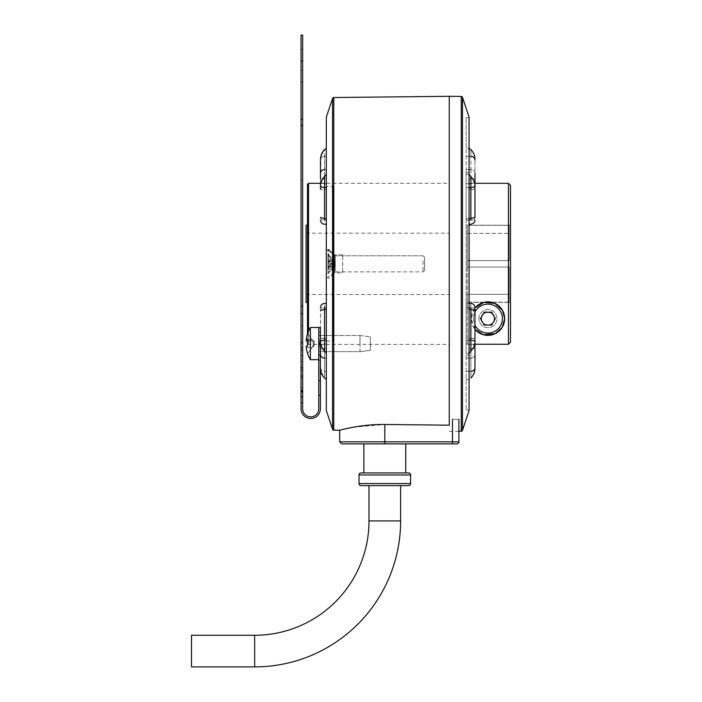 <?xml version="1.0" encoding="UTF-8"?>
<svg xmlns="http://www.w3.org/2000/svg" width="702" height="702" viewBox="0 0 702 702"><rect width="100%" height="100%" fill="white"/><g stroke="black" fill="none" stroke-linecap="round" stroke-linejoin="round"><path stroke-width="0.53" stroke-dasharray="3.51 2.63" d="M301.044 370.261L301.044 349.219L301.044 376.605L301.044 349.219L301.044 376.605L301.044 370.261L302.659 370.261L302.659 376.605L302.659 349.219L302.659 370.261L301.044 370.261M302.659 365.33L302.659 349.219L302.659 365.33M301.044 35.1L301.044 313.636L302.659 313.636L302.659 396.744L301.044 396.744L301.044 402.79L302.659 402.79L302.659 396.744M301.044 313.636L301.044 396.744M301.044 125.474L302.659 125.474L302.659 347.604L302.659 263.838L302.659 306.133L301.044 306.133M320.375 354.966L318.761 354.966L318.761 343.576C318.366 352.72 318.638 352.72 319.568 343.576C318.638 334.433 318.366 334.433 318.761 343.576C318.366 352.72 318.638 352.72 319.568 343.576C318.638 334.433 318.366 334.433 318.761 343.576L318.761 327.465L318.761 359.687L310.389 359.687L310.389 327.465L318.761 327.465L318.761 359.687L318.761 327.465L318.761 332.186L318.761 327.465L320.375 327.465L320.375 408.818A9.661 9.661 0 0 1 310.714 418.48A9.661 9.661 0 0 1 301.044 408.818L301.044 402.79M301.044 263.838L301.044 347.604L301.044 263.838M301.044 70.542L301.044 81.818L301.044 70.542L302.659 70.542L302.659 49.596L302.659 81.818L302.659 70.542L301.044 70.542M301.044 343.576L301.044 361.293L301.044 343.576M302.659 343.576L302.659 325.86L302.659 343.576M302.659 390.338L302.659 391.9L302.659 390.128L302.659 390.803L302.659 390.128L301.044 390.338L302.659 390.338M302.659 369.55L302.659 387.46L302.659 367.339L302.659 369.55L301.044 369.55L302.659 369.55M302.659 390.917L302.659 387.46L302.659 390.917L301.044 390.917M302.659 313.636L302.659 306.133M302.659 125.474L302.659 119.191L301.044 119.191M302.659 35.1L302.659 119.191M302.659 402.79L302.659 408.818A8.055 8.055 0 0 0 310.714 416.874A8.055 8.055 0 0 0 318.761 408.818L318.761 395.261L320.375 395.261M318.761 354.966L318.761 395.261M318.761 332.186L318.761 360.495L318.761 332.186L320.375 332.186L318.761 332.186M474.982 312.048A14.496 14.496 0 0 0 474.982 325.175M473.402 318.611A14.496 14.496 0 0 0 487.908 333.108A14.496 14.496 0 0 0 502.404 318.611A14.496 14.496 0 0 0 487.908 304.115A14.496 14.496 0 0 0 473.402 318.611M481.3 318.611A6.608 6.608 0 0 0 487.908 325.219A6.608 6.608 0 0 0 494.506 318.611A6.608 6.608 0 0 0 487.908 312.004A6.608 6.608 0 0 0 481.3 318.611A6.608 6.608 180 0 1 487.908 312.004A6.608 6.608 180 0 1 494.506 318.611C496.06 326.763 479.756 326.781 481.3 318.611C479.826 310.433 495.981 310.442 494.506 318.611A6.608 6.608 180 0 1 487.908 325.219A6.608 6.608 180 0 1 481.3 318.611M494.208 320.577A6.608 6.608 0 0 1 492.76 323.087L495.349 318.611L494.208 316.646A6.608 6.608 0 0 0 492.76 314.136L494.208 316.646M489.355 325.052A6.608 6.608 0 0 1 486.451 325.052L491.628 325.052L492.76 323.087M483.046 323.087A6.608 6.608 0 0 1 481.598 320.577L484.187 325.052L486.451 325.052M481.598 316.646A6.608 6.608 0 0 1 483.046 314.136L480.466 318.611L481.598 320.577M486.451 312.171A6.608 6.608 0 0 1 489.355 312.171L484.187 312.171L483.046 314.136M492.76 314.136L491.628 312.171L489.355 312.171M510.494 342.19L510.494 185.346M508.45 183.301L508.45 344.243M307.494 184.319L307.494 343.366L308.52 344.384L308.52 183.301M310.389 359.687L310.389 327.465L310.389 359.687A31.02 31.02 0 0 1 307.529 353.554L312.302 347.437L306.23 347.437L312.302 347.437L306.23 347.437L312.302 347.437L313.311 346.156L312.302 346.156L313.013 346.534L312.302 347.437L314.25 344.945L313.311 346.156L314.25 344.945L314.25 346.156L313.311 346.156L314.25 344.945L313.311 346.156L314.25 346.156L314.25 340.997L314.25 342.207L313.311 340.997L314.25 342.207L314.25 346.156L314.25 344.945L313.311 346.156L313.311 340.997L314.25 342.207L313.311 340.997L314.25 340.997L313.311 340.997L314.25 342.207L314.25 344.945L313.311 346.156L314.25 346.156L313.311 346.156L313.311 340.997L312.302 340.997L313.013 340.619L307.608 333.696A30.914 30.914 0 0 0 306.23 339.707A30.914 30.914 0 0 1 307.608 333.696L314.25 342.207L313.311 340.997L314.25 340.997L313.311 340.997L314.25 342.207L314.25 344.945L313.311 346.156L313.013 340.619L313.311 346.156L307.608 353.457A30.914 30.914 0 0 1 306.23 347.437A30.914 30.914 0 0 0 307.608 353.457A30.914 30.914 0 0 1 306.23 347.437L306.23 346.156L306.23 347.437L306.23 346.156L307.608 346.156A25.948 15.97 90 0 1 307.608 340.997L312.302 340.997L307.608 340.997A25.948 15.97 90 0 0 307.608 346.156A25.948 15.97 90 0 1 307.608 340.997L307.494 334.038M469.068 184.108L469.068 178.905L469.068 184.108M474.982 189.312L469.068 189.312L474.982 189.312L474.982 180.168C474.736 182.336 473.367 183.52 470.884 183.731L469.068 183.731L469.068 353.334L466.137 353.334L466.137 174.342L466.137 353.334L466.137 303.431L466.137 353.334L469.068 353.334L469.068 409.994L469.068 174.342L469.068 344.243L469.068 183.301L469.068 307.494L469.068 220.191L466.137 220.191L466.137 174.342L466.137 220.191L469.068 220.191L469.068 172.613L469.068 183.731L466.137 183.731L466.137 169.498L466.137 183.731L470.884 183.731C473.367 183.52 474.736 182.336 474.982 180.177L474.982 218.182L474.982 180.177M469.068 343.576L469.068 338.373L469.068 343.576M474.982 343.576L474.982 338.373L474.982 343.576M478.887 318.611A9.021 9.021 0 0 1 487.908 309.591A9.021 9.021 0 0 1 496.928 318.611A9.021 9.021 0 0 1 487.908 327.632A9.021 9.021 0 0 1 478.887 318.611A9.021 9.021 0 0 1 487.908 309.591A9.021 9.021 0 0 1 496.928 318.611A9.021 9.021 0 0 1 487.908 327.632A9.021 9.021 0 0 1 478.887 318.611M474.982 307.959A16.751 16.751 0 0 0 471.147 318.611L474.982 307.959M510.494 225.184L467.286 225.184L509.161 225.316L467.286 225.316L467.286 260.618L509.161 260.618L467.286 260.618L509.161 260.618L509.161 225.316L509.161 260.618L467.286 260.618L467.286 267.067L467.286 225.184L467.286 302.501M467.286 267.067L467.286 302.369L509.161 302.369L509.161 267.067L467.286 267.067L509.161 267.067L509.161 302.202L509.161 267.067L509.161 294.34L467.286 294.34L467.286 302.369L509.161 302.202L467.286 302.202L467.286 344.243L469.068 344.243L467.286 344.094L467.286 302.202L510.494 302.202L509.161 302.369L509.161 294.34L467.286 294.34L467.286 267.067L509.161 267.067L467.286 267.067M449.245 425.184L449.245 96.314L449.245 425.184L449.245 419.322L449.245 425.184L384.81 424.482L384.81 441.821L339.707 441.821M458.906 431.274L449.245 431.37M306.081 302.501L306.081 225.184M449.245 263.838L449.245 344.384L449.245 263.838M474.982 344.243L469.068 344.243L474.982 344.243M469.068 343.954L469.068 307.494L469.068 355.072L469.068 343.954L466.137 343.954L466.137 409.994L466.137 343.954L469.068 343.954M469.068 410.565L469.068 117.12M469.068 148.297L469.068 117.69L469.068 174.342L469.068 148.297L466.137 148.297L466.137 117.69L466.137 169.498L466.137 148.297L469.068 148.297L470.884 149.684L470.884 156.327L466.137 156.327L470.884 156.327L470.884 169.498L466.137 169.498L470.884 169.498L470.884 183.731L470.884 169.498C473.367 169.726 474.736 171.016 474.982 173.368L474.982 162.364M474.982 329.264L471.147 318.611A16.751 16.751 0 0 0 474.982 329.264M509.161 225.316L509.161 233.345L509.161 225.316M467.286 233.345L509.161 233.345L467.286 233.345M469.068 174.342L466.137 174.342L469.068 174.342L470.884 176.483L470.884 187.531L466.137 187.531L469.068 187.531M469.068 340.154L466.137 340.154L470.884 340.154L470.884 351.202L469.068 353.334M469.068 309.003L466.137 309.003L470.884 309.003L470.884 340.154C473.367 340.268 474.736 340.926 474.982 342.128L474.982 347.516C474.736 345.349 473.367 344.164 470.884 343.954L470.884 358.187L466.137 358.187L470.884 358.187L470.884 307.494L466.137 307.494L470.884 307.494C473.367 307.608 474.736 308.292 474.982 309.521M474.982 307.529C474.727 305.054 473.359 303.685 470.884 303.44L470.884 307.494L470.884 303.44L466.137 303.44L469.068 303.44M474.982 185.556C474.736 186.758 473.367 187.416 470.884 187.531L470.884 220.191L469.068 220.191L470.884 220.191C473.367 220.077 474.736 219.401 474.982 218.182M469.068 218.682L466.137 218.682L470.884 218.682L474.982 217.348M474.982 365.312L474.982 367.769C474.736 369.945 473.367 371.147 470.884 371.358L466.137 371.358L470.884 371.358L470.884 377.992L470.884 358.187C473.367 357.95 474.736 356.669 474.982 354.317M469.068 379.387L466.137 379.387L469.068 379.387M470.884 220.191L470.884 183.731L470.884 220.191C473.367 220.068 474.736 219.393 474.982 218.164M474.982 367.804L474.982 342.128M474.982 367.778L474.982 310.337M474.982 162.355L474.982 159.88M470.884 156.327C473.367 156.537 474.736 157.731 474.982 159.907L474.982 173.394C474.736 171.034 473.367 169.735 470.884 169.498L470.884 149.684M474.982 185.504C474.929 182.774 473.569 179.765 470.884 176.483M470.884 351.202C473.569 347.911 474.929 344.91 474.982 342.181M474.482 371.753L472.218 376.562M474.982 354.291C474.736 356.651 473.367 357.95 470.884 358.187L470.884 371.358M474.982 347.508C474.736 345.349 473.367 344.164 470.884 343.954L470.884 307.494L470.884 309.003L474.982 310.258M474.982 309.494C474.736 308.275 473.367 307.608 470.884 307.494M320.463 342.234L320.463 309.521L320.463 342.234C320.507 344.963 321.876 347.964 324.552 351.254L326.325 353.334L326.325 307.494L326.325 379.387L326.325 371.358L324.552 371.358C322.069 371.147 320.709 369.945 320.463 367.778L320.463 335.521L360.003 335.521L370.314 336.811L360.003 335.521L360.003 343.576L360.003 335.521L318.761 335.521L318.761 351.632L360.003 351.632L360.003 335.521L360.003 351.632L370.314 350.342L370.314 336.811L370.314 350.342L370.314 336.811L370.314 350.342L360.003 351.632L320.463 351.632M320.375 335.521L318.761 335.521L318.761 351.632L318.761 335.521L318.761 351.632L320.375 351.632M307.608 333.696L312.302 339.707L306.23 339.707L306.23 340.997L306.23 339.707L312.302 339.707L307.529 333.599A31.02 31.02 0 0 1 310.389 327.465M307.608 340.997L313.013 340.619L312.302 339.707L313.013 340.619L312.302 340.997L307.608 340.997M307.608 346.156L306.23 346.156M312.302 347.437L307.608 353.457L312.302 347.437M326.325 278.176L334.512 272.859L342.69 272.859L342.69 254.817L342.69 272.859L334.512 272.859L334.512 263.838L334.512 272.859L334.512 263.838L334.512 272.859L326.325 278.176L326.325 249.508L326.325 263.838L326.325 249.508L334.512 254.817L334.512 263.838L334.512 254.817L334.512 263.838L334.512 254.817L326.325 249.508M326.325 184.108L326.325 178.905L326.325 184.108M320.946 155.976L320.463 189.312L320.463 178.905L320.463 184.108L320.463 178.905L326.325 178.905L320.463 178.905M326.325 343.576L326.325 338.373L326.325 343.576M320.463 343.576L320.463 338.373L320.463 343.576M326.325 186.644L326.325 341.04L326.325 186.644L333.266 186.521L333.266 341.163L333.266 186.521M326.325 341.04L333.266 341.163M405.747 443.875L363.864 443.875L405.747 443.875M363.864 472.92L405.747 472.92L363.864 472.92M452.465 419.322L458.906 419.322L452.465 419.322L452.465 441.821L384.81 441.821L384.81 443.875L456.862 443.875A2.045 2.045 0 0 0 458.906 441.821L452.465 441.821L452.465 443.875M339.707 430.221L343.155 429.361M352.948 427.272L384.81 424.482M458.906 419.322L458.906 441.821M363.864 443.875L384.81 443.875M320.463 218.182C320.709 219.401 322.078 220.077 324.552 220.191L324.552 183.731C322.078 183.52 320.709 182.336 320.463 180.177L320.463 185.556C320.709 186.758 322.069 187.416 324.552 187.531L324.552 176.43L326.325 174.342L326.325 220.191L326.325 148.297L326.325 224.245L326.325 220.191L324.552 220.191L326.325 220.191M320.463 347.508C320.709 345.349 322.078 344.164 324.552 343.954L326.325 343.954L324.552 343.954L324.552 358.187C322.481 358.31 321.121 357.028 320.463 354.317L320.463 367.769C320.709 369.945 322.069 371.139 324.552 371.358L324.552 358.187L326.325 358.187L324.552 358.187L324.552 378.027L324.552 371.358L326.325 371.358L326.325 303.44L324.552 303.44L324.552 307.494L324.552 303.44C322.078 303.685 320.717 305.054 320.463 307.529M326.325 307.494L324.552 307.494L326.325 307.494L326.325 303.44M326.325 410.565L326.325 117.12M324.552 351.254L324.552 309.003L326.325 309.003M320.463 342.128C320.709 340.926 322.069 340.268 324.552 340.154L326.325 340.154M326.325 148.297L324.552 149.658L324.552 183.731L324.552 156.327L326.325 156.327L324.552 156.327C322.069 156.546 320.709 157.739 320.463 159.907L320.463 189.312L320.463 184.108L320.463 189.312L326.325 189.312L320.463 189.312M324.552 169.498L326.325 169.498L324.552 169.498C322.481 169.366 321.121 170.656 320.463 173.368M320.463 218.164C320.709 219.393 322.069 220.068 324.552 220.191L324.552 183.731L326.325 183.731L324.552 183.731C322.069 183.52 320.709 182.336 320.463 180.168M320.463 217.348L324.552 218.682L324.552 187.531L326.325 187.531M324.552 220.191L324.552 218.682L326.325 218.682M323.201 376.562L320.463 367.839M323.201 151.114L324.552 149.658L324.552 156.327C322.069 156.537 320.709 157.731 320.463 159.907M324.552 176.43C321.876 179.721 320.507 182.722 320.463 185.451M191.506 666.9L191.506 635.266M368.998 485.608L400.623 485.608L368.998 485.608M320.463 309.494C320.709 308.275 322.078 307.608 324.552 307.494C322.069 307.608 320.709 308.292 320.463 309.521M324.552 358.187L324.552 307.494L324.552 309.003L320.463 310.258M324.552 307.494L324.552 343.954C322.069 344.164 320.709 345.349 320.463 347.516M335.214 271.279L335.214 255.791L335.214 271.279M422.999 260.758L422.999 271.893L422.999 260.758M424.613 269.796L424.613 257.397L424.613 269.796M327.966 269.594L327.966 249.508L327.966 269.594M327.966 265.979L327.966 273.762L327.966 261.486L327.966 272.525L334.722 264.926L334.722 266.47L327.966 273.762L327.966 266.365L327.966 269.182L334.722 266.47L334.722 261.214L334.722 264.926L327.966 261.477L327.966 253.922L327.966 265.979L333.906 265.979L334.722 264.926L334.722 266.47L327.966 273.762L327.966 272.525L333.906 265.979L327.966 265.979M327.966 258.494L334.722 261.214L327.966 253.922L327.966 261.477L327.966 255.159L334.661 262.715L334.722 261.214L334.722 264.926L327.966 261.477L333.704 261.486L334.661 262.715L333.704 263.583L327.966 263.583L327.966 261.486L333.704 261.486L327.966 255.159L327.966 253.922L333.906 260.468L327.966 260.468L333.906 260.468L334.722 261.214L327.966 258.494M327.966 266.207L333.704 263.583L327.966 263.583L327.966 266.207L334.722 262.75L334.722 266.47L327.966 266.47L333.906 266.47L327.966 269.182L327.966 266.207M302.659 375.087L301.044 375.087L302.659 375.087M301.044 342.822L302.659 342.822M302.659 355.563L301.044 355.563L302.659 355.563M302.659 350.728L301.044 350.728L302.659 350.728M302.659 60.872L301.044 60.872M302.659 377.746L301.044 377.746L302.659 377.746M302.659 390.803L301.044 390.803L302.659 390.803M302.659 368.199L301.044 368.199L302.659 368.199M301.044 387.46L302.659 387.46L301.044 387.46M320.375 380.659L318.761 380.659M308.52 331.054L308.52 344.384L449.245 344.384M461.258 431.247L461.258 96.437M462.469 430.361L462.469 97.324M312.302 339.707L306.23 339.707L312.302 339.707M400.623 520.919L368.998 520.919M254.642 666.9L254.642 635.266M333.775 430.159L333.775 97.525M332.564 429.282L332.564 98.403M359.038 474.964L410.582 474.964M410.582 483.555L359.038 483.555M328.65 269.436L328.65 249.228L328.65 269.436M333.906 264.189L327.966 264.189L333.906 264.189M327.966 261.214L333.906 261.214L327.966 261.214M333.906 267.208L327.966 267.208L333.906 267.208M302.659 376.605L301.044 376.605L302.659 376.605M302.659 180.081L301.044 180.081M302.659 347.604L301.044 347.604M302.659 349.219L301.044 349.219L302.659 349.219M302.659 49.596L301.044 49.596M302.659 81.818L301.044 81.818M302.659 325.86L301.044 325.86L302.659 325.86M302.659 361.293L301.044 361.293L302.659 361.293M301.044 390.128L302.659 390.128L301.044 390.128M302.659 391.9L301.044 391.9M301.044 367.339L302.659 367.339L301.044 367.339M320.375 360.495L318.761 360.495M474.982 178.905L469.068 178.905L474.982 178.905M474.982 338.373L469.068 338.373L474.982 338.373M306.081 233.169L449.245 233.169M469.068 183.301L474.982 183.301M306.081 294.515L449.245 294.515M320.463 183.301L449.245 183.301M467.286 344.243L469.068 344.243M469.068 224.245L470.884 224.245C473.359 223.999 474.727 222.631 474.982 220.156M469.068 117.69L466.137 117.69M469.068 172.613L466.137 172.613M469.068 355.072L466.137 355.072M469.068 409.994L466.137 409.994M474.982 348.78L469.068 348.78L474.982 348.78M342.69 254.817L334.512 254.817L342.69 254.817M320.463 338.373L326.325 338.373L320.463 338.373M326.325 348.78L320.463 348.78L326.325 348.78M326.325 224.245L324.552 224.245C322.078 223.999 320.717 222.631 320.463 220.156M424.613 270.288L422.999 271.893L335.214 271.893L328.65 278.457L327.966 278.176L328.65 278.457L335.214 271.893L422.999 271.893L424.613 270.288M335.214 255.791L422.999 255.791L424.613 257.397L422.999 255.791L335.214 255.791L328.36 249.105L327.966 249.508L328.65 249.228L335.214 255.791M334.345 261.32L327.966 261.32L334.345 261.32M334.345 266.365L327.966 266.365L334.345 266.365"/><path stroke-width="1.05" d="M301.044 396.744L302.659 396.744L302.659 408.818A8.055 8.055 0 0 0 310.714 416.874A8.055 8.055 0 0 0 318.761 408.818L318.761 380.659L320.375 380.659L320.375 408.818A9.661 9.661 0 0 1 310.714 418.48A9.661 9.661 0 0 1 301.044 408.818L301.044 35.1L302.659 35.1L302.659 125.474L301.044 125.474M301.044 306.133L302.659 306.133L302.659 313.636L301.044 313.636M302.659 396.744L302.659 313.636M302.659 306.133L302.659 125.474M320.375 354.966L320.375 327.465L318.761 327.465L318.761 359.687L310.389 359.687L310.389 327.465L318.761 327.465L318.761 354.966L320.375 354.966L320.375 380.659M318.761 380.659L318.761 354.966M474.982 325.175A14.496 14.496 0 0 0 502.404 318.611A14.496 14.496 0 0 0 474.982 312.048M494.208 320.577A6.608 6.608 0 0 0 494.208 316.646M489.355 325.052A6.608 6.608 0 0 0 492.76 323.087M483.046 323.087A6.608 6.608 0 0 0 486.451 325.052M481.598 316.646A6.608 6.608 0 0 0 481.598 320.577M486.451 312.171A6.608 6.608 0 0 0 483.046 314.136M492.76 314.136A6.608 6.608 0 0 0 489.355 312.171M484.187 325.052L491.628 325.052L495.349 318.611L491.628 312.171L484.187 312.171L480.466 318.611L484.187 325.052M510.494 263.838L510.494 342.19L508.45 344.243L508.45 183.301L510.494 185.346L510.494 263.838M307.529 343.62L307.494 340.997L306.23 340.997L307.608 340.997A25.948 15.97 90 0 0 307.608 346.156L306.23 346.156L307.608 346.156L306.23 346.156L306.23 347.437A30.914 30.914 0 0 0 307.608 353.457L307.529 353.554A31.02 31.02 0 0 0 310.389 359.687M307.494 334.038L307.494 184.319L308.52 183.301L308.52 331.054M504.659 318.611A16.751 16.751 0 0 0 474.982 307.959L483.845 302.36L494.778 303.334L502.36 310.144L504.659 318.611L502.184 327.378L495.287 333.652L483.222 334.696L474.982 329.264A16.751 16.751 0 0 0 504.659 318.611M462.469 97.324A1.29 1.29 0 0 0 461.258 96.437L461.258 431.247A1.29 1.29 0 0 0 462.469 430.361L469.068 410.565L469.068 117.12L462.469 97.324L462.469 430.361M461.258 96.437L449.245 96.314L449.245 425.184L384.81 424.482C360.574 424.069 339.163 430.431 339.707 430.221L339.707 441.821L458.906 441.821L458.906 419.322M461.258 431.247L458.906 431.274M307.494 225.184L306.081 225.184L306.081 302.501L307.494 302.501M508.45 344.243L474.982 344.243L508.45 344.243L510.494 342.19M469.068 353.334L470.884 351.202L470.884 340.154L469.068 340.154M474.982 310.337L474.982 342.128L474.982 309.494L474.982 310.337L469.068 309.003M474.982 342.128L474.982 342.128C474.736 340.918 473.367 340.259 470.884 340.154L470.884 307.494M474.982 173.394L474.982 217.427L469.068 218.682M474.982 185.556C474.736 186.758 473.367 187.416 470.884 187.531L469.068 187.531M470.884 220.191L470.884 176.483L469.068 174.342M469.068 148.297L470.884 149.684C473.569 152.316 474.929 155.712 474.982 159.88L474.982 159.907C474.736 157.739 473.367 156.537 470.884 156.327M472.218 376.562L470.884 378.001C473.569 375.368 474.929 371.972 474.982 367.804L474.982 342.181C474.929 344.91 473.569 347.911 470.884 351.202M474.982 348.78L474.982 365.312M474.982 217.427L474.982 189.312M474.982 178.905L474.982 173.368M470.884 176.483C473.569 179.765 474.929 182.774 474.982 185.504M474.982 159.88C474.929 155.712 473.569 152.316 470.884 149.684M474.964 368.375L474.482 371.753M470.884 371.358C473.367 371.139 474.736 369.945 474.982 367.769M320.463 354.317L320.375 335.521M306.23 339.707A30.914 30.914 0 0 1 307.608 333.696A30.914 30.914 0 0 0 306.23 339.707L306.23 340.997L306.23 339.707M310.389 327.465A31.02 31.02 0 0 0 307.529 333.599L307.608 333.696M307.608 346.156L306.23 346.156M306.23 340.997L307.608 340.997L306.23 340.997M361.082 472.92L408.538 472.92L361.082 472.92A2.045 2.045 0 0 0 359.038 474.964L359.038 483.555A2.045 2.045 0 0 0 361.082 485.608L400.623 485.608L400.623 520.919A145.981 145.981 0 0 1 254.642 666.9L191.506 666.9L191.506 635.266L254.642 635.266L254.642 666.9M368.998 485.608L368.998 520.919A114.356 114.356 0 0 1 254.642 635.266M408.538 472.92A2.045 2.045 0 0 1 410.582 474.964L410.582 483.555A2.045 2.045 0 0 1 408.538 485.608L361.082 485.608M326.325 249.508L326.325 278.176M320.463 178.905L320.463 159.845L320.463 178.905M449.245 425.184L449.245 96.314L333.775 97.525A1.29 1.29 0 0 0 332.564 98.403L326.325 117.12L326.325 410.565L332.564 429.282A1.29 1.29 0 0 0 333.775 430.159L339.707 430.221M405.747 472.92L405.747 443.875M363.864 472.92L363.864 443.875L341.751 443.875L456.862 443.875A2.045 2.045 0 0 0 458.906 441.821A2.045 2.045 0 0 1 456.862 443.875M343.155 429.361L347.262 428.413M347.464 428.369L352.948 427.272M326.325 156.327L326.325 174.342L326.325 156.327M326.325 187.531L326.325 174.342L324.552 176.43L324.552 187.531L326.325 187.531L326.325 220.191M326.325 379.387L326.325 353.334L326.325 379.387L324.552 378.027L326.325 379.387M326.325 307.494L326.325 353.334L324.552 351.246C321.876 347.964 320.507 344.963 320.463 342.234M324.552 307.494L324.552 351.246M326.325 309.003L320.463 310.337M326.325 340.154L324.552 340.154C322.069 340.268 320.709 340.926 320.463 342.128M320.463 159.907L320.463 159.845C320.507 155.677 321.876 152.281 324.552 149.658L326.325 148.297M320.463 189.312L320.463 185.556C320.709 186.758 322.069 187.416 324.552 187.531L324.552 218.682L326.325 218.682M320.463 367.839C320.507 372.007 321.876 375.403 324.552 378.027L323.201 376.562M320.946 155.976L323.201 151.114M320.463 185.451C320.507 182.722 321.876 179.712 324.552 176.43M400.623 485.608L408.538 485.608M324.552 220.191L324.552 218.682L320.463 217.427M324.552 169.498C322.069 169.735 320.709 171.034 320.463 173.394M324.552 358.187C322.069 357.95 320.709 356.651 320.463 354.291M301.044 402.79L302.659 402.79M301.044 60.872L302.659 60.872M301.044 119.191L302.659 119.191M301.044 342.822L302.659 342.822M320.375 395.261L318.761 395.261M359.038 483.555L410.582 483.555M410.582 474.964L359.038 474.964M368.998 520.919L400.623 520.919M332.564 98.403L332.564 429.282M333.775 97.525L333.775 430.159M384.81 424.482L384.81 443.875M452.465 419.322L452.465 443.875M302.659 391.9L301.044 391.9M302.659 390.917L301.044 390.917M474.982 183.301L508.45 183.301M308.52 183.301L320.463 183.301M474.982 307.529C474.727 305.054 473.359 303.685 470.884 303.431L469.068 303.44M474.982 220.156C475.14 221.99 473.78 223.359 470.884 224.245L469.068 224.245M320.463 307.529C320.717 305.054 322.078 303.685 324.552 303.44L326.325 303.44M326.325 224.245L324.552 224.245C322.078 223.999 320.717 222.631 320.463 220.156M339.707 441.821L341.751 443.875"/></g></svg>
